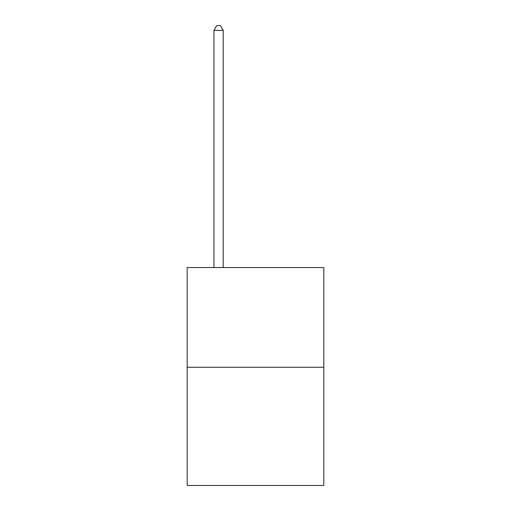 <?xml version="1.0" encoding="UTF-8"?>
<svg xmlns="http://www.w3.org/2000/svg" width="511" height="511" viewBox="0 0 511 511"><rect width="100%" height="100%" fill="white"/><g stroke="black" fill="none" stroke-linecap="round" stroke-linejoin="round"><path stroke-width="0.77" d="M323.827 367.262L323.827 267.54L187.173 267.54L187.173 485.45L323.827 485.45L323.827 367.262L187.173 367.262M223.186 267.54L223.186 30.353L213.949 30.353L213.949 267.54M213.949 30.353L216.721 25.55L220.413 25.55L223.186 30.353"/></g></svg>
